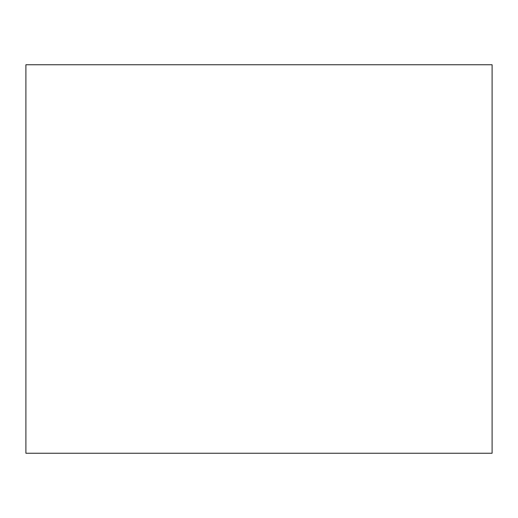 <?xml version="1.0" encoding="UTF-8"?>
<svg xmlns="http://www.w3.org/2000/svg" width="518" height="518" viewBox="0 0 518 518"><rect width="100%" height="100%" fill="white"/><g stroke="black" fill="none" stroke-linecap="round" stroke-linejoin="round"><path stroke-width="0.78" d="M492.1 64.75L492.1 453.25L25.9 453.25L25.9 64.75L492.1 64.75"/></g></svg>
